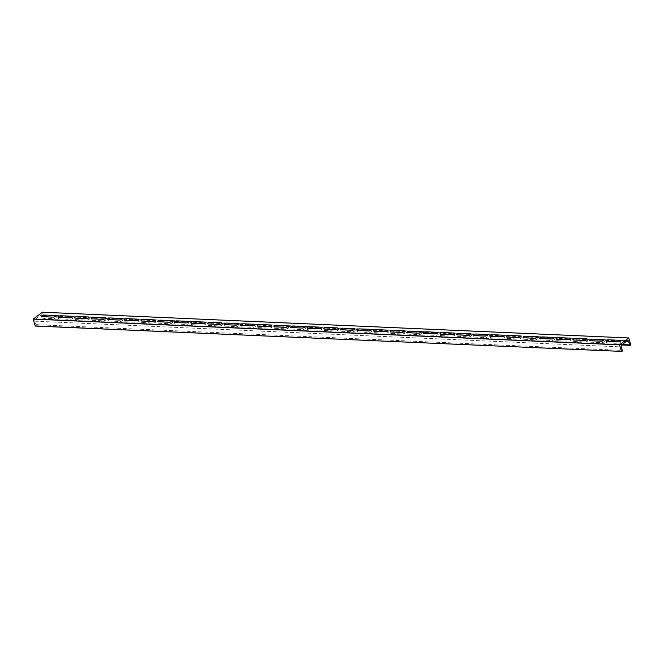 <?xml version="1.0" encoding="UTF-8"?>
<svg xmlns="http://www.w3.org/2000/svg" width="664" height="664" viewBox="0 0 664 664"><rect width="100%" height="100%" fill="white"/><g stroke="black" fill="none" stroke-linecap="round" stroke-linejoin="round"><path stroke-width="0.5" stroke-dasharray="3.32 2.49" d="M42.446 318.131L53.394 318.612A1.809 0.639 -16.6 0 0 55.842 317.873A1.809 0.639 -16.6 0 0 55.552 317.01L44.604 316.529A1.809 0.639 -16.6 0 0 42.156 317.267A1.809 0.639 -16.6 0 0 42.446 318.131M59.063 318.861L70.002 319.342A1.809 0.639 -16.6 0 0 72.451 318.596A1.809 0.639 -16.6 0 0 72.16 317.741L61.221 317.259A1.809 0.639 -16.6 0 0 58.772 317.998A1.809 0.639 -16.6 0 0 59.063 318.861M75.671 319.591L86.619 320.073A1.809 0.639 -16.6 0 0 89.059 319.326A1.809 0.639 -16.6 0 0 88.777 318.471L77.829 317.99A1.809 0.639 -16.6 0 0 75.381 318.728A1.809 0.639 -16.6 0 0 75.671 319.591M92.279 320.322L103.227 320.795A1.809 0.639 -16.6 0 0 105.676 320.056A1.809 0.639 -16.6 0 0 105.385 319.193L94.437 318.72A1.809 0.639 -16.6 0 0 91.997 319.459A1.809 0.639 -16.6 0 0 92.279 320.322M108.896 321.044L119.835 321.525A1.809 0.639 -16.6 0 0 122.284 320.787A1.809 0.639 -16.6 0 0 121.993 319.923L111.054 319.442A1.809 0.639 -16.6 0 0 108.605 320.189A1.809 0.639 -16.6 0 0 108.896 321.044M125.504 321.774L136.452 322.256A1.809 0.639 -16.6 0 0 138.892 321.517A1.809 0.639 -16.6 0 0 138.61 320.654L127.662 320.172A1.809 0.639 -16.6 0 0 125.214 320.919A1.809 0.639 -16.6 0 0 125.504 321.774M142.121 322.505L153.06 322.986A1.809 0.639 -16.6 0 0 155.509 322.248A1.809 0.639 -16.6 0 0 155.218 321.384L144.271 320.903A1.809 0.639 -16.6 0 0 141.83 321.642A1.809 0.639 -16.6 0 0 142.121 322.505M158.729 323.235L169.669 323.717A1.809 0.639 -16.6 0 0 172.117 322.978A1.809 0.639 -16.6 0 0 171.827 322.115L160.887 321.633A1.809 0.639 -16.6 0 0 158.439 322.372A1.809 0.639 -16.6 0 0 158.729 323.235M175.338 323.966L186.285 324.447A1.809 0.639 -16.6 0 0 188.734 323.7A1.809 0.639 -16.6 0 0 188.443 322.845L177.495 322.364A1.809 0.639 -16.6 0 0 175.047 323.102A1.809 0.639 -16.6 0 0 175.338 323.966M191.954 324.696L202.893 325.169A1.809 0.639 -16.6 0 0 205.342 324.43A1.809 0.639 -16.6 0 0 205.052 323.567L194.112 323.094A1.809 0.639 -16.6 0 0 191.664 323.833A1.809 0.639 -16.6 0 0 191.954 324.696M208.562 325.418L219.51 325.899A1.809 0.639 -16.6 0 0 221.95 325.161A1.809 0.639 -16.6 0 0 221.668 324.298L210.72 323.816A1.809 0.639 -16.6 0 0 208.272 324.563A1.809 0.639 -16.6 0 0 208.562 325.418M225.171 326.148L236.118 326.63A1.809 0.639 -16.6 0 0 238.567 325.891A1.809 0.639 -16.6 0 0 238.276 325.028L227.329 324.547A1.809 0.639 -16.6 0 0 224.888 325.294A1.809 0.639 -16.6 0 0 225.171 326.148M241.787 326.879L252.727 327.36A1.809 0.639 -16.6 0 0 255.175 326.622A1.809 0.639 -16.6 0 0 254.885 325.758L243.945 325.277A1.809 0.639 -16.6 0 0 241.497 326.016A1.809 0.639 -16.6 0 0 241.787 326.879M258.396 327.609L269.343 328.091A1.809 0.639 -16.6 0 0 271.784 327.352A1.809 0.639 -16.6 0 0 271.501 326.489L260.554 326.007A1.809 0.639 -16.6 0 0 258.105 326.746A1.809 0.639 -16.6 0 0 258.396 327.609M275.012 328.34L285.952 328.821A1.809 0.639 -16.6 0 0 288.4 328.074A1.809 0.639 -16.6 0 0 288.11 327.219L277.162 326.738A1.809 0.639 -16.6 0 0 274.722 327.476A1.809 0.639 -16.6 0 0 275.012 328.34M291.62 329.07L302.56 329.543A1.809 0.639 -16.6 0 0 305.008 328.804A1.809 0.639 -16.6 0 0 304.718 327.941L293.778 327.468A1.809 0.639 -16.6 0 0 291.33 328.207A1.809 0.639 -16.6 0 0 291.62 329.07M308.229 329.792L319.176 330.274A1.809 0.639 -16.6 0 0 321.625 329.535A1.809 0.639 -16.6 0 0 321.334 328.672L310.387 328.19A1.809 0.639 -16.6 0 0 307.938 328.937A1.809 0.639 -16.6 0 0 308.229 329.792M324.845 330.523L335.785 331.004A1.809 0.639 -16.6 0 0 338.233 330.265A1.809 0.639 -16.6 0 0 337.943 329.402L327.003 328.921A1.809 0.639 -16.6 0 0 324.555 329.668A1.809 0.639 -16.6 0 0 324.845 330.523M341.454 331.253L352.401 331.734A1.809 0.639 -16.6 0 0 354.842 330.996A1.809 0.639 -16.6 0 0 354.551 330.132L343.612 329.651A1.809 0.639 -16.6 0 0 341.163 330.39A1.809 0.639 -16.6 0 0 341.454 331.253M358.062 331.983L369.01 332.465A1.809 0.639 -16.6 0 0 371.458 331.726A1.809 0.639 -16.6 0 0 371.168 330.863L360.22 330.382A1.809 0.639 -16.6 0 0 357.78 331.12A1.809 0.639 -16.6 0 0 358.062 331.983M374.679 332.714L385.618 333.195A1.809 0.639 -16.6 0 0 388.067 332.448A1.809 0.639 -16.6 0 0 387.776 331.593L376.837 331.112A1.809 0.639 -16.6 0 0 374.388 331.851A1.809 0.639 -16.6 0 0 374.679 332.714M391.287 333.444L402.235 333.917A1.809 0.639 -16.6 0 0 404.675 333.179A1.809 0.639 -16.6 0 0 404.393 332.315L393.445 331.842A1.809 0.639 -16.6 0 0 390.996 332.581A1.809 0.639 -16.6 0 0 391.287 333.444M407.895 334.166L418.843 334.648A1.809 0.639 -16.6 0 0 421.291 333.909A1.809 0.639 -16.6 0 0 421.001 333.046L410.053 332.564A1.809 0.639 -16.6 0 0 407.613 333.311A1.809 0.639 -16.6 0 0 407.895 334.166M424.512 334.897L435.451 335.378A1.809 0.639 -16.6 0 0 437.9 334.639A1.809 0.639 -16.6 0 0 437.609 333.776L426.67 333.295A1.809 0.639 -16.6 0 0 424.221 334.042A1.809 0.639 -16.6 0 0 424.512 334.897M441.12 335.627L452.068 336.108A1.809 0.639 -16.6 0 0 454.516 335.37A1.809 0.639 -16.6 0 0 454.226 334.507L443.278 334.025A1.809 0.639 -16.6 0 0 440.83 334.764A1.809 0.639 -16.6 0 0 441.12 335.627M457.737 336.357L468.676 336.839A1.809 0.639 -16.6 0 0 471.125 336.1A1.809 0.639 -16.6 0 0 470.834 335.237L459.895 334.756A1.809 0.639 -16.6 0 0 457.446 335.494A1.809 0.639 -16.6 0 0 457.737 336.357M474.345 337.088L485.293 337.569A1.809 0.639 -16.6 0 0 487.733 336.822A1.809 0.639 -16.6 0 0 487.442 335.967L476.503 335.486A1.809 0.639 -16.6 0 0 474.054 336.225A1.809 0.639 -16.6 0 0 474.345 337.088M490.953 337.818L501.901 338.291A1.809 0.639 -16.6 0 0 504.349 337.553A1.809 0.639 -16.6 0 0 504.059 336.689L493.111 336.216A1.809 0.639 -16.6 0 0 490.671 336.955A1.809 0.639 -16.6 0 0 490.953 337.818M507.57 338.54L518.509 339.022A1.809 0.639 -16.6 0 0 520.958 338.283A1.809 0.639 -16.6 0 0 520.667 337.42L509.728 336.938A1.809 0.639 -16.6 0 0 507.279 337.685A1.809 0.639 -16.6 0 0 507.57 338.54M524.178 339.271L535.126 339.752A1.809 0.639 -16.6 0 0 537.566 339.013A1.809 0.639 -16.6 0 0 537.284 338.15L526.336 337.669A1.809 0.639 -16.6 0 0 523.888 338.416A1.809 0.639 -16.6 0 0 524.178 339.271M540.786 340.001L551.734 340.483A1.809 0.639 -16.6 0 0 554.183 339.744A1.809 0.639 -16.6 0 0 553.892 338.881L542.944 338.399A1.809 0.639 -16.6 0 0 540.504 339.138A1.809 0.639 -16.6 0 0 540.786 340.001M557.403 340.732L568.342 341.213A1.809 0.639 -16.6 0 0 570.791 340.474A1.809 0.639 -16.6 0 0 570.5 339.611L559.561 339.13A1.809 0.639 -16.6 0 0 557.113 339.868A1.809 0.639 -16.6 0 0 557.403 340.732M574.011 341.462L584.959 341.943A1.809 0.639 -16.6 0 0 587.408 341.196A1.809 0.639 -16.6 0 0 587.117 340.341L576.169 339.86A1.809 0.639 -16.6 0 0 573.721 340.599A1.809 0.639 -16.6 0 0 574.011 341.462M590.628 342.192L601.567 342.674A1.809 0.639 -16.6 0 0 604.016 341.927A1.809 0.639 -16.6 0 0 603.725 341.064L592.786 340.591A1.809 0.639 -16.6 0 0 590.337 341.329A1.809 0.639 -16.6 0 0 590.628 342.192M607.236 342.914L618.184 343.396A1.809 0.639 -16.6 0 0 620.624 342.657A1.809 0.639 -16.6 0 0 620.334 341.794L609.394 341.313A1.809 0.639 -16.6 0 0 606.946 342.06A1.809 0.639 -16.6 0 0 607.236 342.914M35.267 326.041L35.731 325.692A0.772 0.506 92.5 0 0 35.989 324.654L34.951 321.185A1.552 1.013 -87.5 0 1 35.466 319.11L621.745 344.84M42.446 312.229L44.513 319.168L44.056 319.517A0.772 0.506 -87.5 0 1 43.384 319.168L42.347 315.69A1.552 1.013 92.5 0 0 41.492 314.836A1.552 1.013 92.5 0 0 41.01 314.993L35.466 319.11M44.513 319.168L630.8 344.906M34.951 321.185L621.238 346.915M35.989 324.654L622.268 350.384M35.731 325.692L622.019 351.422M41.01 314.993L627.297 340.723M42.347 315.69L626.476 341.329M43.384 319.168L622.126 344.566M44.056 319.517L630.335 345.247M627.779 340.566L41.492 314.836M621.62 344.956L43.816 319.591"/><path stroke-width="1" d="M42.006 316.653L52.954 317.135A1.809 0.639 -16.6 0 0 55.394 316.388A1.809 0.639 -16.6 0 0 55.112 315.533L44.164 315.051A1.809 0.639 -16.6 0 0 41.716 315.79A1.809 0.639 -16.6 0 0 42.006 316.653M58.615 317.384L69.562 317.857A1.809 0.639 -16.6 0 0 72.011 317.118A1.809 0.639 -16.6 0 0 71.72 316.255L60.773 315.773A1.809 0.639 -16.6 0 0 58.332 316.521A1.809 0.639 -16.6 0 0 58.615 317.384M75.231 318.106L86.171 318.587A1.809 0.639 -16.6 0 0 88.619 317.849A1.809 0.639 -16.6 0 0 88.329 316.985L77.389 316.504A1.809 0.639 -16.6 0 0 74.941 317.251A1.809 0.639 -16.6 0 0 75.231 318.106M91.84 318.836L102.787 319.318A1.809 0.639 -16.6 0 0 105.236 318.579A1.809 0.639 -16.6 0 0 104.945 317.716L93.998 317.234A1.809 0.639 -16.6 0 0 91.549 317.973A1.809 0.639 -16.6 0 0 91.84 318.836M108.456 319.567L119.395 320.048A1.809 0.639 -16.6 0 0 121.844 319.309A1.809 0.639 -16.6 0 0 121.553 318.446L110.614 317.965A1.809 0.639 -16.6 0 0 108.166 318.703A1.809 0.639 -16.6 0 0 108.456 319.567M125.064 320.297L136.012 320.778A1.809 0.639 -16.6 0 0 138.452 320.031A1.809 0.639 -16.6 0 0 138.162 319.176L127.222 318.695A1.809 0.639 -16.6 0 0 124.774 319.434A1.809 0.639 -16.6 0 0 125.064 320.297M141.673 321.027L152.62 321.509A1.809 0.639 -16.6 0 0 155.069 320.762A1.809 0.639 -16.6 0 0 154.778 319.907L143.831 319.425A1.809 0.639 -16.6 0 0 141.382 320.164A1.809 0.639 -16.6 0 0 141.673 321.027M158.289 321.758L169.229 322.231A1.809 0.639 -16.6 0 0 171.677 321.492A1.809 0.639 -16.6 0 0 171.387 320.629L160.447 320.156A1.809 0.639 -16.6 0 0 157.999 320.895A1.809 0.639 -16.6 0 0 158.289 321.758M174.898 322.48L185.845 322.961A1.809 0.639 -16.6 0 0 188.285 322.223A1.809 0.639 -16.6 0 0 188.003 321.359L177.056 320.878A1.809 0.639 -16.6 0 0 174.607 321.625A1.809 0.639 -16.6 0 0 174.898 322.48M191.506 323.21L202.454 323.692A1.809 0.639 -16.6 0 0 204.902 322.953A1.809 0.639 -16.6 0 0 204.612 322.09L193.664 321.608A1.809 0.639 -16.6 0 0 191.224 322.347A1.809 0.639 -16.6 0 0 191.506 323.21M208.123 323.941L219.062 324.422A1.809 0.639 -16.6 0 0 221.51 323.683A1.809 0.639 -16.6 0 0 221.22 322.82L210.28 322.339A1.809 0.639 -16.6 0 0 207.832 323.077A1.809 0.639 -16.6 0 0 208.123 323.941M224.731 324.671L235.678 325.152A1.809 0.639 -16.6 0 0 238.127 324.406A1.809 0.639 -16.6 0 0 237.837 323.551L226.889 323.069A1.809 0.639 -16.6 0 0 224.44 323.808A1.809 0.639 -16.6 0 0 224.731 324.671M241.347 325.401L252.287 325.883A1.809 0.639 -16.6 0 0 254.735 325.136A1.809 0.639 -16.6 0 0 254.445 324.281L243.505 323.8A1.809 0.639 -16.6 0 0 241.057 324.538A1.809 0.639 -16.6 0 0 241.347 325.401M257.956 326.132L268.903 326.605A1.809 0.639 -16.6 0 0 271.344 325.866A1.809 0.639 -16.6 0 0 271.053 325.003L260.114 324.53A1.809 0.639 -16.6 0 0 257.665 325.269A1.809 0.639 -16.6 0 0 257.956 326.132M274.564 326.854L285.512 327.335A1.809 0.639 -16.6 0 0 287.96 326.597A1.809 0.639 -16.6 0 0 287.67 325.733L276.722 325.252A1.809 0.639 -16.6 0 0 274.273 325.999A1.809 0.639 -16.6 0 0 274.564 326.854M291.181 327.584L302.12 328.066A1.809 0.639 -16.6 0 0 304.568 327.327A1.809 0.639 -16.6 0 0 304.278 326.464L293.339 325.982A1.809 0.639 -16.6 0 0 290.89 326.721A1.809 0.639 -16.6 0 0 291.181 327.584M307.789 328.315L318.737 328.796A1.809 0.639 -16.6 0 0 321.177 328.058A1.809 0.639 -16.6 0 0 320.895 327.194L309.947 326.713A1.809 0.639 -16.6 0 0 307.498 327.452A1.809 0.639 -16.6 0 0 307.789 328.315M324.397 329.045L335.345 329.527A1.809 0.639 -16.6 0 0 337.793 328.78A1.809 0.639 -16.6 0 0 337.503 327.925L326.555 327.443A1.809 0.639 -16.6 0 0 324.115 328.182A1.809 0.639 -16.6 0 0 324.397 329.045M341.014 329.776L351.953 330.257A1.809 0.639 -16.6 0 0 354.402 329.51A1.809 0.639 -16.6 0 0 354.111 328.655L343.172 328.174A1.809 0.639 -16.6 0 0 340.723 328.912A1.809 0.639 -16.6 0 0 341.014 329.776M357.622 330.506L368.57 330.979A1.809 0.639 -16.6 0 0 371.018 330.24A1.809 0.639 -16.6 0 0 370.728 329.377L359.78 328.904A1.809 0.639 -16.6 0 0 357.332 329.643A1.809 0.639 -16.6 0 0 357.622 330.506M374.239 331.228L385.178 331.709A1.809 0.639 -16.6 0 0 387.627 330.971A1.809 0.639 -16.6 0 0 387.336 330.108L376.388 329.626A1.809 0.639 -16.6 0 0 373.948 330.373A1.809 0.639 -16.6 0 0 374.239 331.228M390.847 331.958L401.786 332.44A1.809 0.639 -16.6 0 0 404.235 331.701A1.809 0.639 -16.6 0 0 403.944 330.838L393.005 330.357A1.809 0.639 -16.6 0 0 390.556 331.095A1.809 0.639 -16.6 0 0 390.847 331.958M407.455 332.689L418.403 333.17A1.809 0.639 -16.6 0 0 420.851 332.432A1.809 0.639 -16.6 0 0 420.561 331.568L409.613 331.087A1.809 0.639 -16.6 0 0 407.165 331.826A1.809 0.639 -16.6 0 0 407.455 332.689M424.072 333.419L435.011 333.901A1.809 0.639 -16.6 0 0 437.46 333.154A1.809 0.639 -16.6 0 0 437.169 332.299L426.23 331.817A1.809 0.639 -16.6 0 0 423.781 332.556A1.809 0.639 -16.6 0 0 424.072 333.419M440.68 334.15L451.628 334.631A1.809 0.639 -16.6 0 0 454.068 333.884A1.809 0.639 -16.6 0 0 453.786 333.029L442.838 332.548A1.809 0.639 -16.6 0 0 440.39 333.286A1.809 0.639 -16.6 0 0 440.68 334.15M457.288 334.88L468.236 335.353A1.809 0.639 -16.6 0 0 470.685 334.614A1.809 0.639 -16.6 0 0 470.394 333.751L459.446 333.278A1.809 0.639 -16.6 0 0 457.006 334.017A1.809 0.639 -16.6 0 0 457.288 334.88M473.905 335.602L484.844 336.084A1.809 0.639 -16.6 0 0 487.293 335.345A1.809 0.639 -16.6 0 0 487.002 334.482L476.063 334A1.809 0.639 -16.6 0 0 473.615 334.747A1.809 0.639 -16.6 0 0 473.905 335.602M490.513 336.333L501.461 336.814A1.809 0.639 -16.6 0 0 503.91 336.075A1.809 0.639 -16.6 0 0 503.619 335.212L492.671 334.731A1.809 0.639 -16.6 0 0 490.223 335.469A1.809 0.639 -16.6 0 0 490.513 336.333M507.13 337.063L518.069 337.544A1.809 0.639 -16.6 0 0 520.518 336.806A1.809 0.639 -16.6 0 0 520.227 335.942L509.28 335.461A1.809 0.639 -16.6 0 0 506.839 336.2A1.809 0.639 -16.6 0 0 507.13 337.063M523.738 337.793L534.678 338.275A1.809 0.639 -16.6 0 0 537.126 337.528A1.809 0.639 -16.6 0 0 536.836 336.673L525.896 336.192A1.809 0.639 -16.6 0 0 523.448 336.93A1.809 0.639 -16.6 0 0 523.738 337.793M540.347 338.524L551.294 339.005A1.809 0.639 -16.6 0 0 553.743 338.258A1.809 0.639 -16.6 0 0 553.452 337.403L542.505 336.922A1.809 0.639 -16.6 0 0 540.056 337.661A1.809 0.639 -16.6 0 0 540.347 338.524M556.963 339.254L567.903 339.727A1.809 0.639 -16.6 0 0 570.351 338.989A1.809 0.639 -16.6 0 0 570.061 338.125L559.121 337.652A1.809 0.639 -16.6 0 0 556.673 338.391A1.809 0.639 -16.6 0 0 556.963 339.254M573.571 339.976L584.519 340.458A1.809 0.639 -16.6 0 0 586.959 339.719A1.809 0.639 -16.6 0 0 586.677 338.856L575.729 338.374A1.809 0.639 -16.6 0 0 573.281 339.121A1.809 0.639 -16.6 0 0 573.571 339.976M590.18 340.707L601.127 341.188A1.809 0.639 -16.6 0 0 603.576 340.449A1.809 0.639 -16.6 0 0 603.285 339.586L592.338 339.105A1.809 0.639 -16.6 0 0 589.898 339.843A1.809 0.639 -16.6 0 0 590.18 340.707M606.796 341.437L617.736 341.918A1.809 0.639 -16.6 0 0 620.184 341.18A1.809 0.639 -16.6 0 0 619.894 340.317L608.954 339.835A1.809 0.639 -16.6 0 0 606.506 340.574A1.809 0.639 -16.6 0 0 606.796 341.437M621.554 351.771L619.487 344.832L33.2 319.093L35.267 326.041L622.019 351.422A0.772 0.506 92.5 0 0 622.268 350.384L621.238 346.915A1.552 1.013 -87.5 0 1 621.745 344.84L627.297 340.723A1.552 1.013 92.5 0 1 627.779 340.566A1.552 1.013 92.5 0 1 628.634 341.429L629.671 344.898A0.772 0.506 -87.5 0 0 630.094 345.33L621.62 344.956M33.2 319.093L42.446 312.229L628.733 337.959L630.8 344.906L630.335 345.247A0.772 0.506 -87.5 0 1 630.094 345.33M619.487 344.832L628.733 337.959M626.476 341.329L628.634 341.429M622.126 344.566L629.671 344.898"/></g></svg>
